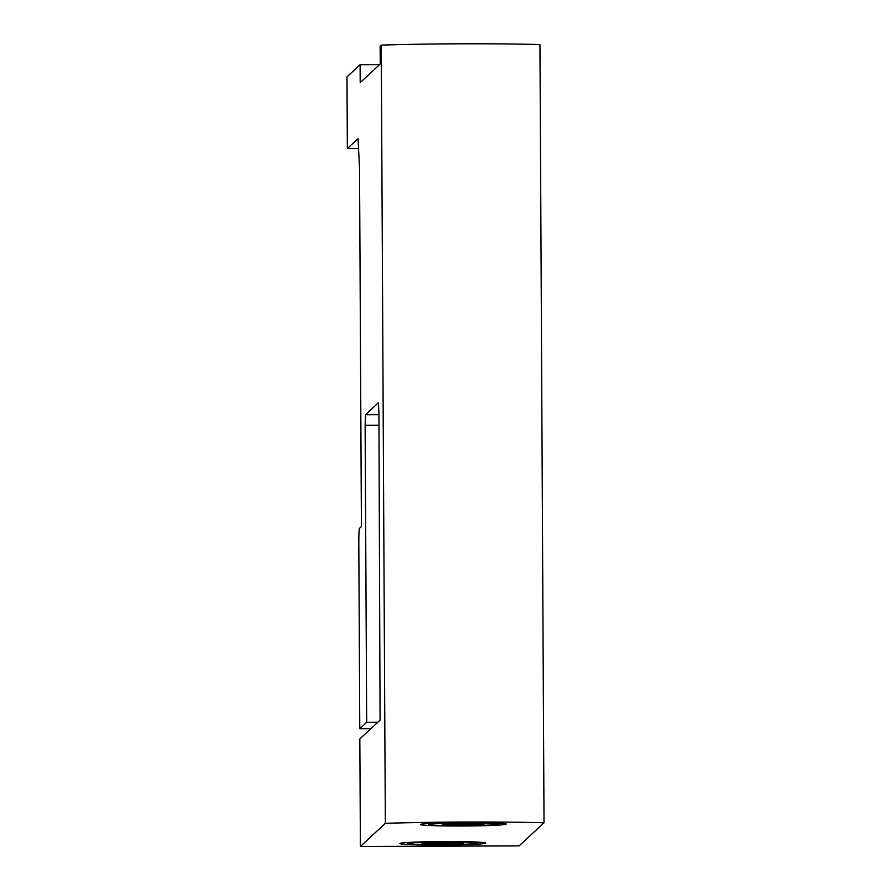 <?xml version="1.0" encoding="UTF-8"?>
<svg xmlns="http://www.w3.org/2000/svg" width="891" height="891" viewBox="0 0 891 891"><rect width="100%" height="100%" fill="white"/><g stroke="black" fill="none" stroke-linecap="round" stroke-linejoin="round"><path stroke-width="1.34" d="M408.312 843.409A34.593 1.392 179.7 0 0 408.301 843.521A34.593 1.392 179.7 0 0 442.805 844.668A34.593 1.392 179.7 0 0 477.42 843.164A34.593 1.392 179.7 0 0 477.42 843.153A34.593 1.392 179.7 0 0 444.308 841.895A34.593 1.392 179.7 0 0 408.312 843.409M462.83 843.688L463.855 842.741L443.896 842.329L422.902 842.875L421.866 843.833L462.83 843.688L462.819 842.719M441.825 842.385L441.836 844.234M428.794 824.409A34.593 1.392 179.7 0 0 428.783 824.531A34.593 1.392 179.7 0 0 463.287 825.679A34.593 1.392 179.7 0 0 497.902 824.175A34.593 1.392 179.7 0 0 497.902 824.164A34.593 1.392 179.7 0 0 464.79 822.905A34.593 1.392 179.7 0 0 428.794 824.409M483.301 824.698L484.336 823.741L464.367 823.34L443.384 823.885L442.348 824.843L483.301 824.698L483.301 823.73M462.306 823.395L462.318 825.244M485.706 843.131A42.891 1.715 179.7 0 0 485.751 843.064A42.891 1.715 179.7 0 0 443.785 841.561A42.891 1.715 179.7 0 0 400.014 843.432A42.891 1.715 179.7 0 0 399.97 843.51A42.891 1.715 179.7 0 0 441.936 845.013A42.891 1.715 179.7 0 0 485.706 843.131M506.188 824.142A42.891 1.715 179.7 0 0 506.233 824.064A42.891 1.715 179.7 0 0 464.267 822.571A42.891 1.715 179.7 0 0 420.496 824.442A42.891 1.715 179.7 0 0 420.452 824.52A42.891 1.715 179.7 0 0 462.418 826.013A42.891 1.715 179.7 0 0 506.188 824.142M378.998 425.285L365.132 425.341L365.522 414.683L378.43 402.71L378.931 412.544L380.089 720.151L359.83 738.929L360.398 846.45L519.097 845.893L544.022 822.783L539.946 44.55A135.889 5.446 -0.3 0 0 381.259 45.107L380.145 46.132L380.234 64.052L360.198 82.629L360.109 64.709L346.978 76.893L347.345 148.574L358.037 138.662L359.53 168.143L361.412 526.536L359.407 528.396A15.37 0.668 -90.2 0 0 358.817 544.379L359.786 728.693L370.923 728.649M379.599 64.642L360.109 64.709M360.398 846.45L385.335 823.329A135.889 5.446 -0.3 0 1 544.022 822.783M365.132 425.341L366.68 722.289L359.786 728.693M381.259 45.107L385.335 823.329M358.538 148.53L347.345 148.574M377.817 722.256L366.68 722.289M365.522 414.683L378.942 414.638M408.301 843.521L407.276 842.507M477.42 843.153L478.434 842.14M428.783 824.531L427.758 823.518M497.902 824.164L498.915 823.15"/></g></svg>
